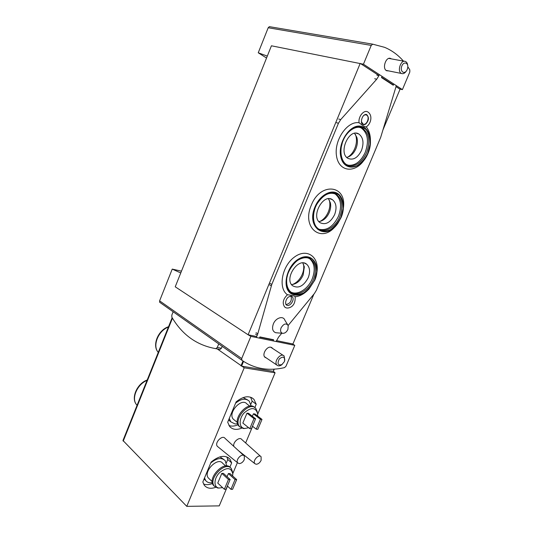 <?xml version="1.0" encoding="UTF-8"?>
<svg xmlns="http://www.w3.org/2000/svg" width="533" height="533" viewBox="0 0 533 533"><rect width="100%" height="100%" fill="white"/><g stroke="black" fill="none" stroke-linecap="round" stroke-linejoin="round"><path stroke-width="0.8" d="M272.003 27.103L269.365 26.65L268.199 27.743L258.245 52.78L266.54 58.03M181.473 271.157L172.232 269.098L159.607 300.845L159.633 302.244L241.955 360.301L241.709 358.529L250.876 336.37L294.789 345.351L286.001 366.224L284.549 367.61C268.645 371.281 254.448 368.849 241.955 360.301M267.306 56.112L258.245 52.78M360.208 63.374L248.098 334.771L175.23 286.801L271.424 45.791L363.439 64.213L371.221 45.405L372.754 44.179L384.613 47.337C391.815 50.368 398.091 54.959 403.454 61.108M172.232 269.098L180.76 272.949M248.098 334.771L250.876 336.37M407.805 66.732L409.817 69.843L409.824 72.002L402.408 89.624L363.439 64.213M395.932 86.599L399.65 89.018L402.408 89.624M276.474 340.614L292.49 343.912L294.789 345.351M222.201 346.377L221.435 348.229L220.029 349.415L217.277 348.948L244.207 367.797L186.77 506.35L219.243 505.877L227.524 486.136M173.152 311.792L171.833 315.083L171.859 317.188C182.206 334.811 196.844 345.297 215.778 348.655L217.277 347.476L218.73 343.932L219.19 344.238M399.65 89.018L400.036 89.271L383.034 129.712M248.598 334.871L256.739 336.55M259.811 337.182L273.536 340.007M257.712 414.194L275.075 372.807L273.269 371.208M122.976 440.498L186.77 506.35M147.048 380.389C137.181 384.286 131.085 398.524 136.575 404.734C130.745 398.171 136.901 383.913 146.808 380.142L147.128 380.182M168.415 327.042C158.274 330.64 152.191 345.91 158.274 352.36L158.274 352.366C151.832 345.611 157.955 330.32 168.181 326.842L168.488 326.856M236.685 479.6L235.06 479.573L230.962 489.314L232.595 489.321L236.685 479.6L230.009 473.584L228.384 473.544L227.065 476.689M232.601 475.922L232.801 473.91C231.302 467.348 226.891 466.928 219.556 472.651C213.713 478.447 213.447 487.409 218.996 488.041L222.581 487.608M221.821 473.371L217.757 483.098L224.36 489.274L226.019 489.281L230.129 479.48L223.474 473.411L221.821 473.371L228.477 479.453L224.36 489.274M261.996 419.418L260.41 419.258L256.24 429.185L257.832 429.318L261.996 419.418L254.987 413.988L253.402 413.821L252.376 416.273M257.592 416.007L257.706 414.014C255.86 407.225 251.343 406.852 244.147 412.895C238.518 418.998 238.951 428.152 244.774 428.472L248.658 427.733M246.986 413.155L242.841 423.062L249.784 428.639L251.409 428.772L255.6 418.785L248.598 413.322L246.986 413.155L253.981 418.632L249.784 428.639M243.781 455.522L225.059 438.373C222.381 434.382 214.119 442.97 217.397 446.374L218.024 446.887M260.61 456.341L241.735 439.485C239.544 436.201 232.441 442.417 233.854 446.427M232.794 473.577L237.392 462.631M245.64 442.97L252.629 426.313M244.207 367.797L275.075 372.807M250.59 397.192L252.149 401.162L256.22 404.247L254.814 407.612M256.22 404.247L253.955 399.35C249.317 395.226 243.374 396.072 236.126 401.889L227.684 422.203L229.676 426.52C232.588 429.658 236.599 430.198 241.702 428.152M226.851 456.894L227.784 459.473L231.662 462.897L229.87 467.181M231.662 462.897L229.97 459.153C225.312 454.662 219.03 455.635 211.115 462.078L202.826 482.025L204.272 485.217C206.844 488.361 210.642 489.074 215.665 487.349M241.989 366.211L272.843 371.268M238.018 424.781C234.667 426.24 231.648 426.493 228.963 425.541M252.149 401.162L250.863 404.247M243.115 397.585L247.552 399.883M230.629 421.616L228.597 419.997M212.52 483.511C209.109 484.87 206.104 485.03 203.519 483.977M227.784 459.473L226.345 462.91M219.929 456.874L223.793 459.439M205.018 479.887L204.052 479.074M229.257 418.418L230.816 421.85L235.086 423.982L237.645 423.815M251.136 406.079L249.291 401.202C245.706 398.018 241.143 398.677 235.586 403.181M249.784 406.139L246.946 403.961C241.609 397.158 227.351 412.988 233.321 419.191L234.56 420.191M254.694 407.538C248.105 400.256 231.942 418.885 238.797 425.994L239.923 426.98M257.372 412.076L255.853 408.498C249.604 400.483 232.668 419.378 239.67 426.7L243.354 428.525L244.94 428.485M204.525 477.941L205.665 480.506C206.817 482.005 208.45 482.778 210.562 482.825L212.327 482.671M226.672 465.969L225.226 460.705C221.628 457.241 216.798 457.994 210.742 462.984M225.679 465.982L222.734 463.35C217.997 456.415 202.893 471.585 208.31 477.954L209.322 478.907M230.336 467.641C224.526 459.966 207.137 477.921 213.393 485.283L214.379 486.269M232.581 472.111L231.349 468.594C225.805 460.432 207.877 478.554 214.219 486.069L217.571 487.988L218.943 488.041M256.213 464.276C258.252 464.103 259.884 462.784 261.123 460.319L261.097 456.774C258.938 453.596 252.209 460.978 254.841 463.657L256.213 464.276M239.244 463.61C241.369 463.437 243.061 462.091 244.321 459.566L244.294 455.995C242.082 452.65 235.06 460.099 237.771 462.937L239.244 463.61M260.41 419.258L253.402 413.821M256.24 429.185L252.489 426.2M255.6 418.785L253.981 418.632M235.06 479.573L228.384 473.544M230.962 489.314L227.391 486.009M230.129 479.48L228.477 479.453M266.46 358.036L264.914 357.263C261.763 354.525 266.753 346.124 270.871 347.23L272.703 348.515M292.49 343.912L292.93 343.998L313.897 294.129M360.654 63.66L378.976 75.573L379.376 74.607M381.615 77.292L393.407 84.96M388.644 70.902L386.758 70.776C381.768 68.93 385.905 56.118 390.742 58.517L391.369 58.883M217.277 348.948L216.038 348.695M289.272 291.524L290.292 291.731M317.175 228.79L318.248 228.91M345.65 164.844L346.71 164.864M407.678 65.339C407.465 63.374 406.732 62.088 405.486 61.482C400.856 59.15 396.752 71.702 401.542 73.487C403.274 74.094 404.88 73.268 406.353 71.016M407.205 69.53L407.645 68.104C408.878 62.521 403.428 60.935 401.675 66.438C399.837 71.888 404.8 74.886 407.092 69.783L407.205 69.53M284.835 360.175L284.116 355.984C280.804 352.293 273.309 361.827 276.96 365.125C278.173 366.191 279.712 366.131 281.571 364.925L284.455 361.581C285.035 356.75 283.303 355.884 279.252 358.982C277.013 363.912 277.979 365.751 282.164 364.512M365.851 127.034L366.604 126.607C371.075 123.649 372.94 115.141 367.737 111.89C363.806 109.512 358.009 116.774 359.089 122.763C361.967 125.075 364.219 126.501 365.851 127.041M366.704 114.602C362.233 113.296 360.068 122.87 362.32 124.042L363.946 124.729L365.611 124.169C368.916 120.678 369.282 117.487 366.704 114.602L365.885 114.348M291.271 296.121L292.177 296.681C295.415 299.599 289.412 307.894 286.288 304.809C285.328 304.843 284.995 299.579 288.586 296.921L291.271 296.121M285.841 307.734L284.682 307.035C282.09 303.19 283.016 299.093 287.454 294.749C291.245 295.149 293.803 295.735 295.122 296.508C295.475 301.945 293.93 305.529 290.472 307.268C288.08 308.367 286.148 308.287 284.682 307.035M382.014 76.326L381.488 77.591L393.287 85.253L393.807 84.014M273.149 340.927L273.642 339.748L259.917 336.923L259.424 338.122M281.77 333.225L278.539 337.162L276.094 341.526M256.346 337.489L257.772 333.838L271.81 284.402L338.448 123.263L340.707 119.599L376.751 79.19L378.963 75.593L376.884 75.16M396.325 85.66L380.682 137.394L316.429 290.172L314.437 293.476L288.16 325.45M359.089 122.763C347.343 120.671 333.898 140.252 336.496 155.856C338.675 171.606 354.498 173.725 363.846 160.473M370.428 140.519C370.415 134.856 369.009 130.299 366.218 126.847M295.202 296.781C299.453 296.348 303.53 294.269 307.428 290.558M316.855 272.556C319.7 257.113 307.088 247.618 294.549 256.979C281.844 265.96 277.826 288.32 287.454 294.749M335.65 225.965C321.752 243.834 301.272 227.877 311.319 205.185C320.3 181.853 346.637 184.864 343.452 207.524M277.013 332.825L275.754 332.725C272.603 331.506 271.797 328.581 273.349 323.951C275.748 317.681 283.403 315.369 284.935 320.346L287.58 324.577M281.064 327.862C280.098 330.726 280.585 332.532 282.517 333.292C284.729 333.491 286.527 332.192 287.927 329.401L288.213 325.59C286.101 322.871 283.716 323.631 281.064 327.862M363.186 115.967C364.325 114.862 365.438 114.555 366.531 115.048L366.617 115.101C370.282 116.96 366.491 126.154 362.953 124.002L361.474 121.704M363.946 124.729L362.027 123.616M341.187 217.337L341.347 216.944C345.451 206.924 343.225 195.671 336.283 192.793C329.401 189.768 319.347 196.251 315.056 206.724C305.622 228.057 326.196 241.422 338.029 223.047L341.187 217.337M320.093 221.368C323.631 219.536 326.363 216.418 328.281 212.021C329.827 208.203 330.247 204.559 329.541 201.081L329.174 199.762M290.119 296.155L292.177 296.681M314.85 280.072L314.943 279.852C321.232 265.287 311.965 251.669 299.506 258.518C286.907 264.908 281.437 287.2 290.718 293.403C296.315 296.761 302.364 295.362 308.86 289.192L314.85 280.072M292.657 284.442C296.848 282.683 300.052 279.305 302.271 274.322C303.59 271.09 304.043 267.986 303.623 265.021L303.397 263.922M368.017 153.404L368.47 152.258C373.113 140.579 369.189 127.074 360.448 126.161C349.421 124.216 337.216 143.723 340.94 157.442C344.225 171.366 360.008 169.794 367.017 155.556L368.017 153.404M347.889 157.075C350.827 155.236 353.126 152.391 354.778 148.54C356.584 144.023 356.943 139.739 355.851 135.682L355.331 134.236M318.841 221.541L320.373 221.295C324.204 220.102 327.182 217.151 329.287 212.447C330.647 209.096 331.013 205.898 330.4 202.853L328.421 198.749M334.617 214.652C337.016 207.97 336.323 203.006 332.532 199.762C323.398 192.786 310.433 216.631 320.066 222.687C325.636 225.266 330.487 222.587 334.617 214.652M319.167 229.29C326.969 230.862 333.405 226.505 338.475 216.218C342.059 206.284 341.013 198.909 335.33 194.092L334.191 193.452M346.723 157.355L348.282 156.935C351.547 155.589 354.092 152.838 355.924 148.674C357.51 144.703 357.83 140.945 356.87 137.394L354.538 133.337M361.501 150.419C364.139 142.824 363.233 137.341 358.789 133.97C349.008 127.773 337.882 153.211 348.049 158.408C353.299 160.48 357.783 157.821 361.501 150.419M347.689 165.17C354.858 166.123 360.708 161.859 365.245 152.365C369.176 141.085 367.817 132.937 361.167 127.927L359.975 127.394M291.498 284.502L292.877 284.415C297.301 283.436 300.725 280.311 303.15 275.035L304.336 266.873L302.791 262.936M308.234 277.68C310.413 271.803 309.906 267.333 306.722 264.268C298.333 256.666 283.663 279.039 292.657 285.788C298.48 288.833 303.677 286.134 308.234 277.68M291.185 292.204C297.887 295.522 308.221 288.839 312.205 278.886C315.456 270.144 314.69 263.502 309.92 258.945L308.907 258.258M268.199 27.743L371.221 45.405M159.607 300.845L241.709 358.529M242.988 361.028L240.969 365.891M243.541 361.401L241.576 366.144M274.135 369.149L273.222 371.328M137.101 405.22L136.575 404.734L137.068 405.3M172.459 318.194L123.21 441.144M269.365 26.65L372.754 44.179M217.277 347.476L221.435 348.229M215.778 348.655L219.936 349.401M291.158 296.475C291.917 300.905 290.219 303.59 286.074 304.536M255.574 334.118L257.286 335.23M256.06 332.732L257.772 333.838M269.538 284.835L271.317 285.835M270.038 283.409L271.81 284.402M336.443 122.69L338.448 123.263M338.702 119.032L340.707 119.599M374.679 78.744L376.751 79.19M340.94 217.237L343.092 208.689C343.139 202.986 341.726 198.403 338.875 194.931C335.304 192.553 331.186 192.206 326.509 193.899C321.925 196.817 318.194 201.128 315.316 206.831L313.177 215.672C313.264 221.495 314.816 226.065 317.828 229.37C321.506 231.529 325.616 231.695 330.174 229.87C334.584 226.925 338.175 222.714 340.94 217.237M314.603 279.998L316.655 271.717C316.602 266.3 315.083 262.049 312.111 258.965C308.42 256.973 304.203 256.953 299.459 258.911C294.829 262.029 291.091 266.4 288.246 272.03L286.214 280.591C286.394 286.114 288.053 290.332 291.191 293.25C294.982 295.029 299.186 294.876 303.817 292.804C308.274 289.679 311.872 285.408 314.603 279.998M367.783 153.277L370.035 144.456C370.182 138.467 368.889 133.53 366.158 129.652C362.713 126.874 358.689 126.188 354.092 127.607C349.561 130.319 345.837 134.569 342.926 140.339L340.68 149.48C340.66 155.616 342.093 160.54 344.984 164.251C348.535 166.802 352.553 167.295 357.043 165.73C361.401 162.971 364.985 158.827 367.783 153.277M313.684 212.107C312.431 219.689 313.904 225.199 318.108 228.624C324.497 233.621 335.49 227.424 339.741 216.744C343.332 206.791 342.293 199.409 336.609 194.585C330.373 191.347 324.177 193.746 318.014 201.774M361.167 127.927L362.513 128.313C356.883 124.929 347.676 130.012 343.372 139.972C338.981 149.88 340.927 161.319 346.563 164.59C354.365 167.728 361.034 163.791 366.571 152.784C370.508 141.478 369.156 133.323 362.513 128.313L359.242 127.287M309.92 258.945L311.139 259.544C307.874 257.046 303.783 257.086 298.866 259.664C295.095 261.417 287.947 270.038 286.834 277.833C286.154 283.916 287.3 288.473 290.258 291.504C296.581 297.381 308.973 290.771 313.411 279.512C316.669 270.757 315.909 264.101 311.139 259.544L308.181 258.012M274.262 369.142L273.349 371.308M172.159 317.695L122.95 440.558M251.663 397.625L253.955 399.35M228.084 457.501L229.97 459.153M228.697 420.117L230.816 421.85M233.321 419.191L237.365 422.462M238.797 425.994L239.67 426.7M244.88 428.479L243.481 428.539M204.086 479L205.665 480.506M208.31 477.954L212.227 481.645M213.393 485.283L214.219 486.069M218.996 488.041L217.571 487.988M254.841 463.657L238.557 450.738M237.771 462.937L217.397 446.374M159.633 302.244L241.829 360.195M215.872 348.662L220.029 349.415M271.384 347.383L272.256 347.956M389.583 58.304L390.742 58.517M386.145 70.403L401.542 73.487M388.857 58.417L404.374 61.282M264.475 356.69L276.96 365.125M270.697 347.203L283.283 355.438M282.517 333.292L275.754 332.725M365.625 114.815L366.531 115.048M330.4 202.853L329.541 201.081M330.107 198.802L332.532 199.762M335.33 194.092L336.609 194.585C329.907 191.207 323.331 194.405 316.869 204.192C311.765 213.48 312.784 224.893 318.108 228.624M356.87 137.394L355.851 135.682M356.264 133.23L358.789 133.97M304.336 266.873L303.623 265.021M304.503 263.149L306.722 264.268"/></g></svg>
